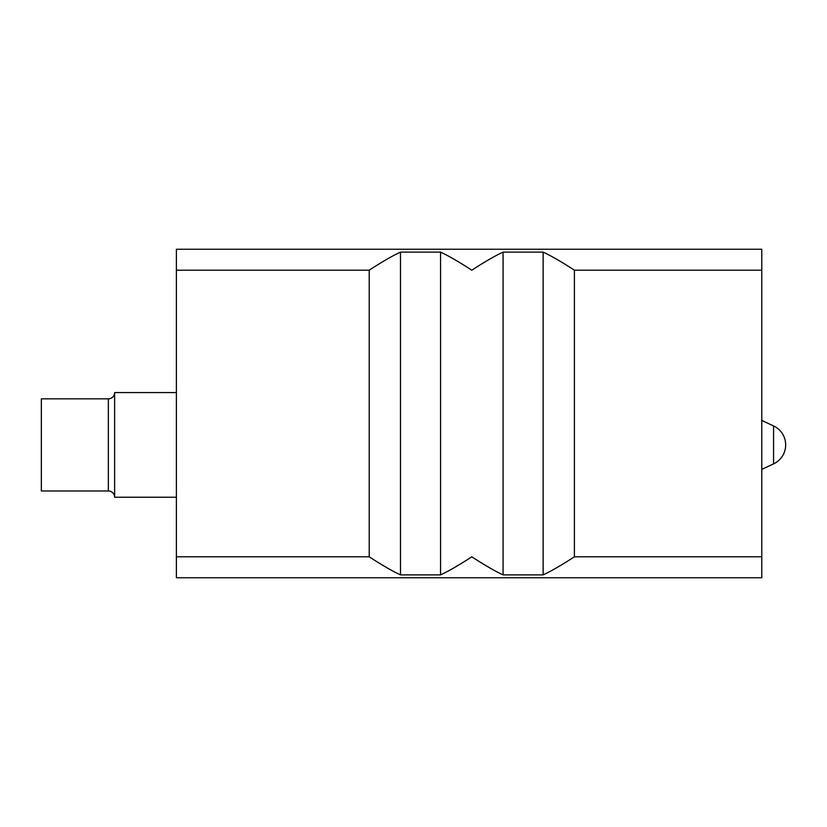 <?xml version="1.0" encoding="UTF-8"?>
<svg xmlns="http://www.w3.org/2000/svg" width="827" height="827" viewBox="0 0 827 827"><rect width="100%" height="100%" fill="white"/><g stroke="black" fill="none" stroke-linecap="round" stroke-linejoin="round"><path stroke-width="1.24" d="M176.389 270.191L176.389 249.247L761.781 249.247L761.781 577.753L176.389 577.753L176.389 270.191L369.214 270.191C382.136 261.797 392.556 255.77 400.485 252.121L400.485 574.879C392.556 571.23 382.136 565.203 369.214 556.809L176.389 556.809M379.531 563.28L388.979 568.945M393.228 571.312L397.094 573.307M486.989 566.247L491.569 568.945M495.818 571.312L499.684 573.307M761.781 556.809L574.403 556.809C561.461 565.223 551.04 571.24 543.132 574.879L503.074 574.879C495.146 571.23 484.725 565.203 471.814 556.809C458.871 565.223 448.451 571.24 440.543 574.879L400.485 574.879M440.543 574.879L440.543 252.121L400.485 252.121M440.543 252.121C448.451 255.76 458.871 261.777 471.814 270.191C484.725 261.797 495.146 255.77 503.074 252.121L543.132 252.121C551.04 255.76 561.461 261.777 574.403 270.191L574.403 556.809M275.412 249.247L271.359 249.247M238.558 249.247L239.261 249.247M266.449 249.247L278.213 249.247M742.512 249.247L744.197 249.247M744.393 249.247L743.793 249.247M706.93 249.247L704.128 249.247M543.132 574.879L543.132 252.121M503.074 574.879L503.074 252.121M761.781 469.374L773.565 463.885A20.933 20.933 0 0 0 773.565 425.926L761.781 420.436M176.389 392.567L114.633 392.567A6.285 6.285 0 0 1 108.347 398.841L41.35 398.841L41.35 490.969L108.347 490.969L108.347 398.841M176.389 497.244L114.633 497.244A6.285 6.285 0 0 0 108.347 490.969M114.633 497.244L114.633 392.567M369.214 270.191L369.214 556.809M761.781 270.191L574.403 270.191M773.565 463.885L773.565 425.926M704.387 249.247L713.99 249.247M723.377 249.247L738.222 249.247M257.28 249.247L243.128 249.247M277.955 249.247L268.362 249.247M258.965 249.247L255.026 249.247M249.961 249.247L244.13 249.247M239.84 249.247L238.155 249.247M706.527 249.247L715.903 249.247M725.072 249.247L739.224 249.247"/></g></svg>

